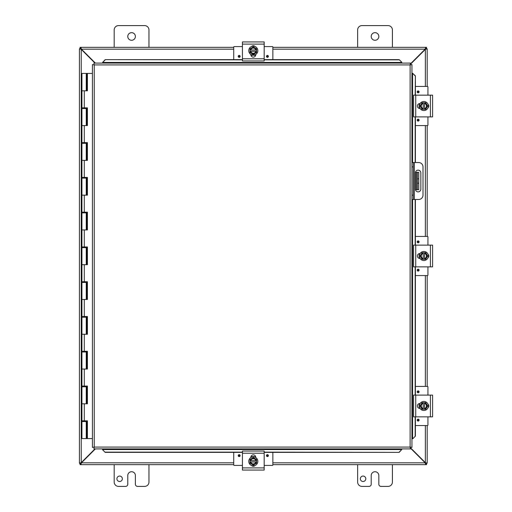 <?xml version="1.0" encoding="UTF-8"?>
<svg xmlns="http://www.w3.org/2000/svg" width="512" height="512" viewBox="0 0 512 512"><rect width="100%" height="100%" fill="white"/><g stroke="black" fill="none" stroke-linecap="round" stroke-linejoin="round"><path stroke-width="0.77" d="M392.41 464.666L392.41 482.054A4.346 4.346 0 0 1 388.058 486.4L380.998 486.4A2.176 2.176 0 0 1 378.829 484.224L378.829 475.533A3.808 3.808 0 0 0 375.021 471.725A3.808 3.808 0 0 0 371.213 475.533L371.213 484.224A2.176 2.176 0 0 1 369.037 486.4L361.978 486.4A4.346 4.346 0 0 1 357.632 482.054L357.632 464.666M365.792 478.784A2.72 2.72 0 0 1 363.072 481.504A2.72 2.72 0 0 1 360.352 478.784A2.72 2.72 0 0 1 363.072 476.064A2.72 2.72 0 0 1 365.792 478.784M135.386 36.467A3.808 3.808 0 0 1 131.578 40.275A3.808 3.808 0 0 1 127.77 36.467A3.808 3.808 0 0 1 131.578 32.659A3.808 3.808 0 0 1 135.386 36.467M114.189 47.334L114.189 29.946A4.346 4.346 0 0 1 118.534 25.6L144.621 25.6A4.346 4.346 0 0 1 148.966 29.946L148.966 47.334M148.966 464.666L148.966 482.054A4.346 4.346 0 0 1 144.621 486.4L137.562 486.4A2.176 2.176 0 0 1 135.386 484.224L135.386 475.533A3.808 3.808 0 0 0 131.578 471.725A3.808 3.808 0 0 0 127.77 475.533L127.77 484.224A2.176 2.176 0 0 1 125.594 486.4L118.534 486.4A4.346 4.346 0 0 1 114.189 482.054L114.189 464.666M122.355 478.784A2.72 2.72 0 0 1 119.629 481.504A2.72 2.72 0 0 1 116.909 478.784A2.72 2.72 0 0 1 119.629 476.064A2.72 2.72 0 0 1 122.355 478.784M417.472 172.32L417.472 178.835L418.758 178.835L418.758 172.32L415.462 172.32M417.472 183.187L417.472 189.709L418.758 189.709L418.758 183.187L417.472 183.187L417.472 178.835M415.462 189.709L417.472 189.709M418.758 178.835L418.758 183.187M378.829 36.467A3.808 3.808 0 0 1 375.021 40.275A3.808 3.808 0 0 1 371.213 36.467A3.808 3.808 0 0 1 375.021 32.659A3.808 3.808 0 0 1 378.829 36.467M357.632 47.334L357.632 29.946A4.346 4.346 0 0 1 361.978 25.6L388.058 25.6A4.346 4.346 0 0 1 392.41 29.946L392.41 47.334M94.976 448.909L81.242 462.643L79.411 463.187L79.411 48.813L81.242 49.357L94.976 63.091M95.36 63.091L81.434 49.165L80.89 47.334L233.734 47.334M410.464 64.25L425.357 49.357L427.187 48.813L427.187 86.458M410.464 448.134L425.165 462.835L425.709 464.666L272.858 464.666M80.698 463.187L79.411 463.29L80.698 463.187L81.242 462.643L81.242 49.357L80.698 48.813L79.411 48.813L80.698 48.813M427.187 425.542L427.187 463.187L425.357 462.643L410.464 447.75M425.357 425.542L425.357 462.643L425.901 463.187L427.187 463.187L425.901 463.187M425.901 48.813L427.187 48.813L425.901 48.813L425.357 49.357L425.357 86.458M427.187 125.587L427.187 236.435M427.187 275.565L427.187 386.413M233.734 464.666L80.89 464.666L81.434 462.835L95.36 448.909M233.734 462.835L81.434 462.835L80.89 463.379L80.89 464.666L80.058 464.666L80.058 463.379L80.89 463.379M425.709 463.379L426.541 463.379L426.541 464.666L425.709 464.666L425.709 463.379L425.165 462.835L272.858 462.835M272.858 47.334L425.709 47.334L425.165 49.165L410.464 63.866M272.858 49.165L425.165 49.165L425.709 48.621L425.709 47.334L426.541 47.334L426.541 48.621L425.709 48.621M80.89 48.621L80.058 48.621L80.058 47.334L80.89 47.334L80.89 48.621L81.434 49.165L233.734 49.165M418.125 191.872A2.72 2.72 0 0 1 415.405 189.158L415.405 172.864A2.72 2.72 0 0 1 418.125 170.15A2.72 2.72 0 0 1 420.838 172.864L420.838 189.158A2.72 2.72 0 0 1 418.125 191.872M411.942 199.488L418.662 199.488A4.346 4.346 0 0 0 423.008 195.142L423.008 166.88A4.346 4.346 0 0 0 418.662 162.534L411.942 162.534M411.942 166.88L413.229 166.88L413.229 162.534M413.229 199.488L413.229 195.142L411.942 195.142M413.229 166.88L413.229 195.142M102.598 449.792L105.203 452.365L102.598 449.792M102.598 449.568L102.598 448.909M105.203 452.141L242.432 452.141M264.166 452.141L399.162 452.365L401.766 449.568L399.162 452.141M401.766 449.568L401.766 448.909M412.826 438.733L415.398 436.122L412.826 438.733M412.608 438.733L411.942 438.733M415.174 436.122L415.174 416.845M415.174 395.11L415.174 266.867M415.174 245.133L415.174 199.488M415.174 162.534L415.174 116.89M415.174 95.155L415.398 75.878L412.608 73.267L415.174 75.878M412.608 73.267L411.942 73.267M401.766 62.208L399.162 59.635L401.766 62.208M401.766 62.432L401.766 63.091M399.162 59.859L264.166 59.859M242.432 59.859L105.203 59.635L102.598 62.432L105.203 59.859M102.598 62.432L102.598 63.091M415.398 436.122L415.398 416.845M415.398 395.11L415.398 266.867M415.398 245.133L415.398 199.488M415.398 162.534L415.398 116.89M415.398 95.155L415.398 75.878M105.203 452.365L242.432 452.365M264.166 452.365L399.162 452.365M399.162 59.635L264.166 59.635M242.432 59.635L105.203 59.635M93.901 63.091L94.253 64.922L93.901 63.091L410.464 63.091L410.112 64.922L410.464 63.091M93.958 448.845L94.253 447.078L410.112 447.078L410.112 64.922L411.942 64.576L411.942 447.424L410.112 447.078L410.464 448.909L93.901 448.909L94.253 447.078L92.422 447.424L94.253 447.078L93.901 448.909M92.48 64.627L94.253 64.922L92.422 64.576L94.253 64.922L94.253 447.078L92.48 447.373M411.885 64.627L410.112 64.922L411.942 64.576M411.885 447.373L410.112 447.078L410.464 448.909M92.422 447.424L92.422 64.576M410.112 447.078L411.942 447.424M87.226 420.845L87.226 421.542L81.926 421.542L81.926 438.579L87.315 438.579L87.315 420.845M87.226 107.846L87.226 108.544L81.926 108.544L81.926 125.587L86.278 125.587L86.266 107.846M86.573 90.81L86.573 73.421L87.411 73.421L87.411 90.81L81.926 90.81L81.926 73.421L86.458 73.421L86.458 90.81M84.294 90.81L84.294 107.846L81.926 107.846L81.926 90.81L86.278 90.81L86.278 73.421M87.226 142.624L87.226 143.322L81.926 143.322L81.926 160.365L86.278 160.365L86.266 142.624M87.226 177.402L87.226 178.099L81.926 178.099L81.926 195.142L86.278 195.142L86.266 177.402M87.226 212.179L87.226 212.877L81.926 212.877L81.926 229.92L86.278 229.92L86.266 212.179M87.226 246.957L87.226 247.654L81.926 247.654L81.926 264.691L86.278 264.691L86.266 246.957M87.226 281.734L87.226 282.432L81.926 282.432L81.926 299.469L86.278 299.469L86.266 281.734M87.226 316.512L87.226 317.21L81.926 317.21L81.926 334.246L86.278 334.246L86.266 316.512M87.226 351.29L87.226 351.987L81.926 351.987L81.926 369.024L86.278 369.024L86.266 351.29M87.226 386.067L87.226 386.765L81.926 386.765L81.926 403.802L86.278 403.802L86.266 386.067M86.278 438.579L86.266 420.845M87.315 90.81L87.315 73.421M84.294 107.846L87.411 107.846L87.411 125.587L81.926 125.587L81.926 142.624L87.411 142.624L87.411 160.365L81.926 160.365L81.926 177.402L87.411 177.402L87.411 195.142L81.926 195.142L81.926 212.179L87.411 212.179L87.411 229.92L81.926 229.92L81.926 246.957L87.411 246.957L87.411 264.691L81.926 264.691L81.926 281.734L87.411 281.734L87.411 299.469L81.926 299.469L81.926 316.512L87.411 316.512L87.411 334.246L81.926 334.246L81.926 351.29L87.411 351.29L87.411 369.024L81.926 369.024L81.926 386.067L87.411 386.067L87.411 403.802L81.926 403.802L81.926 420.845L87.411 420.845L87.411 438.579L92.422 438.579M87.315 125.587L87.315 107.846M87.315 160.365L87.315 142.624M87.315 195.142L87.315 177.402M87.315 229.92L87.315 212.179M87.315 264.691L87.315 246.957M87.315 299.469L87.315 281.734M87.315 334.246L87.315 316.512M87.315 369.024L87.315 351.29M87.315 403.802L87.315 386.067M92.422 73.421L87.411 73.421M255.072 465.498A2.445 2.445 0 0 1 251.526 465.498M264.166 453.216L264.166 451.046L242.432 451.046L242.432 470.067L264.166 470.067L264.166 453.216L242.432 453.216M250.854 457.536L250.854 457.293A2.445 2.445 0 0 1 253.299 454.854A2.445 2.445 0 0 1 255.744 457.293L255.744 457.536M253.299 465.862A4.518 4.518 0 0 1 248.774 461.338A4.518 4.518 0 0 1 253.299 456.819A4.518 4.518 0 0 1 257.818 461.338A4.518 4.518 0 0 1 253.299 465.862M250.035 460.685L256.557 460.685L256.557 461.99L250.035 461.99L250.035 459.456L251.667 458.515A3.258 3.258 0 0 0 250.106 460.685M256.493 460.685A3.258 3.258 0 0 0 254.931 458.515L256.557 459.456L256.557 460.685M256.557 461.99L256.557 463.219L254.931 464.16A3.258 3.258 0 0 0 256.493 461.99M250.106 461.99A3.258 3.258 0 0 0 254.931 464.16L253.299 465.101L250.035 463.219L250.035 461.99M255.821 461.99A2.611 2.611 0 0 1 250.771 461.99M250.771 460.685A2.611 2.611 0 0 1 255.821 460.685M254.931 458.515A3.258 3.258 0 0 0 251.667 458.515L253.299 457.574L254.931 458.515M255.245 456.941L255.725 457.184M272.858 452.365L272.858 464.896A0.525 0.525 0 0 1 272.339 465.414L264.166 465.414M242.432 465.414L234.259 465.414A0.525 0.525 0 0 1 233.734 464.896L233.734 452.365M268.384 455.629A0.954 0.954 0 0 1 267.424 456.582A0.954 0.954 0 0 1 266.47 455.629A0.954 0.954 0 0 1 267.424 454.669A0.954 0.954 0 0 1 268.384 455.629M240.128 455.629A0.954 0.954 0 0 1 239.168 456.582A0.954 0.954 0 0 1 238.214 455.629A0.954 0.954 0 0 1 239.168 454.669A0.954 0.954 0 0 1 240.128 455.629M250.925 456.723L251.955 456.723M254.643 456.723L255.674 456.723M251.526 46.502A2.445 2.445 0 0 1 255.072 46.502M242.432 58.784L242.432 60.954L264.166 60.954L264.166 41.933L242.432 41.933L242.432 58.784L264.166 58.784M246.662 41.933L259.763 41.933M255.744 54.464L255.744 54.707A2.445 2.445 0 0 1 253.299 57.146A2.445 2.445 0 0 1 250.854 54.707L250.854 54.464M253.299 46.138A4.518 4.518 0 0 1 257.818 50.662A4.518 4.518 0 0 1 253.299 55.181A4.518 4.518 0 0 1 248.774 50.662A4.518 4.518 0 0 1 253.299 46.138M256.557 51.315L250.035 51.315L250.035 50.01L256.557 50.01L256.557 52.544L254.931 53.485A3.258 3.258 0 0 0 256.493 51.315M250.106 51.315A3.258 3.258 0 0 0 251.667 53.485L250.035 52.544L250.035 51.315M250.035 50.01L250.035 48.781L251.667 47.84A3.258 3.258 0 0 0 250.106 50.01M256.493 50.01A3.258 3.258 0 0 0 251.667 47.84L253.299 46.899L256.557 48.781L256.557 50.01M250.771 50.01A2.611 2.611 0 0 1 255.821 50.01M255.821 51.315A2.611 2.611 0 0 1 250.771 51.315M251.667 53.485A3.258 3.258 0 0 0 254.931 53.485L253.299 54.426L251.667 53.485M251.648 55.174L250.874 54.816L251.648 55.174M252.282 45.958L253.645 45.869M233.734 59.635L233.734 47.104A0.525 0.525 0 0 1 234.259 46.586L242.432 46.586M264.166 46.586L272.339 46.586A0.525 0.525 0 0 1 272.858 47.104L272.858 59.635M238.214 56.371A0.954 0.954 0 0 1 239.168 55.418A0.954 0.954 0 0 1 240.128 56.371A0.954 0.954 0 0 1 239.168 57.331A0.954 0.954 0 0 1 238.214 56.371M266.47 56.371A0.954 0.954 0 0 1 267.424 55.418A0.954 0.954 0 0 1 268.384 56.371A0.954 0.954 0 0 1 267.424 57.331A0.954 0.954 0 0 1 266.47 56.371M255.674 55.277L254.643 55.277M251.955 55.277L250.925 55.277M428.019 404.205A2.445 2.445 0 0 1 428.019 407.75M415.738 395.11L413.568 395.11L413.568 416.845L432.589 416.845L432.589 395.11L415.738 395.11L415.738 416.845M420.058 408.422L419.814 408.422A2.445 2.445 0 0 1 417.376 405.978A2.445 2.445 0 0 1 419.814 403.533L420.058 403.533M428.378 405.978A4.518 4.518 0 0 1 423.859 410.496A4.518 4.518 0 0 1 419.341 405.978A4.518 4.518 0 0 1 423.859 401.459A4.518 4.518 0 0 1 428.378 405.978M423.206 409.235L423.206 402.72L424.512 402.72L424.512 409.235L421.978 409.235L421.037 407.61A3.258 3.258 0 0 0 423.206 409.171M423.206 402.784A3.258 3.258 0 0 0 421.037 404.346L421.978 402.72L423.206 402.72M424.512 402.72L425.741 402.72L426.682 404.346A3.258 3.258 0 0 0 424.512 402.784M424.512 409.171A3.258 3.258 0 0 0 426.682 404.346L427.622 405.978L425.741 409.235L424.512 409.235M424.512 403.45A2.611 2.611 0 0 1 424.512 408.506M423.206 408.506A2.611 2.611 0 0 1 423.206 403.45M421.037 404.346A3.258 3.258 0 0 0 421.037 407.61L420.096 405.978L421.037 404.346M419.405 404.179L419.091 405.363M415.398 386.413L427.418 386.413A0.525 0.525 0 0 1 427.936 386.938L427.936 395.11M427.936 416.845L427.936 425.018A0.525 0.525 0 0 1 427.418 425.542L415.398 425.542M418.15 390.893A0.954 0.954 0 0 1 419.104 391.846A0.954 0.954 0 0 1 418.15 392.806A0.954 0.954 0 0 1 417.19 391.846A0.954 0.954 0 0 1 418.15 390.893M418.15 419.149A0.954 0.954 0 0 1 419.104 420.109A0.954 0.954 0 0 1 418.15 421.062A0.954 0.954 0 0 1 417.19 420.109A0.954 0.954 0 0 1 418.15 419.149M419.245 408.352L419.245 407.322M419.245 404.634L419.245 403.603M428.019 254.227A2.445 2.445 0 0 1 428.019 257.773M415.738 245.133L413.568 245.133L413.568 266.867L432.589 266.867L432.589 245.133L415.738 245.133L415.738 266.867M420.058 258.445L419.814 258.445A2.445 2.445 0 0 1 417.376 256A2.445 2.445 0 0 1 419.814 253.555L420.058 253.555M428.378 256A4.518 4.518 0 0 1 423.859 260.518A4.518 4.518 0 0 1 419.341 256A4.518 4.518 0 0 1 423.859 251.482A4.518 4.518 0 0 1 428.378 256M423.206 259.258L423.206 252.742L424.512 252.742L424.512 259.258L421.978 259.258L421.037 257.632A3.258 3.258 0 0 0 423.206 259.194M423.206 252.806A3.258 3.258 0 0 0 421.037 254.368L421.978 252.742L423.206 252.742M424.512 252.742L425.741 252.742L426.682 254.368A3.258 3.258 0 0 0 424.512 252.806M424.512 259.194A3.258 3.258 0 0 0 426.682 254.368L427.622 256L425.741 259.258L424.512 259.258M424.512 253.472A2.611 2.611 0 0 1 424.512 258.528M423.206 258.528A2.611 2.611 0 0 1 423.206 253.472M421.037 254.368A3.258 3.258 0 0 0 421.037 257.632L420.096 256L421.037 254.368M419.405 254.202L419.091 255.386M415.398 236.435L427.418 236.435A0.525 0.525 0 0 1 427.936 236.96L427.936 245.133M427.936 266.867L427.936 275.04A0.525 0.525 0 0 1 427.418 275.565L415.398 275.565M418.15 240.915A0.954 0.954 0 0 1 419.104 241.869A0.954 0.954 0 0 1 418.15 242.829A0.954 0.954 0 0 1 417.19 241.869A0.954 0.954 0 0 1 418.15 240.915M418.15 269.171A0.954 0.954 0 0 1 419.104 270.131A0.954 0.954 0 0 1 418.15 271.085A0.954 0.954 0 0 1 417.19 270.131A0.954 0.954 0 0 1 418.15 269.171M419.245 258.374L419.245 257.344M419.245 254.656L419.245 253.626M428.019 104.25A2.445 2.445 0 0 1 428.019 107.795M415.738 95.155L413.568 95.155L413.568 116.89L432.589 116.89L432.589 95.155L415.738 95.155L415.738 116.89M420.058 108.467L419.814 108.467A2.445 2.445 0 0 1 417.376 106.022A2.445 2.445 0 0 1 419.814 103.578L420.058 103.578M428.378 106.022A4.518 4.518 0 0 1 423.859 110.541A4.518 4.518 0 0 1 419.341 106.022A4.518 4.518 0 0 1 423.859 101.504A4.518 4.518 0 0 1 428.378 106.022M423.206 109.28L423.206 102.765L424.512 102.765L424.512 109.28L421.978 109.28L421.037 107.654A3.258 3.258 0 0 0 423.206 109.216M423.206 102.829A3.258 3.258 0 0 0 421.037 104.39L421.978 102.765L423.206 102.765M424.512 102.765L425.741 102.765L426.682 104.39A3.258 3.258 0 0 0 424.512 102.829M424.512 109.216A3.258 3.258 0 0 0 426.682 104.39L427.622 106.022L425.741 109.28L424.512 109.28M424.512 103.494A2.611 2.611 0 0 1 424.512 108.55M423.206 108.55A2.611 2.611 0 0 1 423.206 103.494M421.037 104.39A3.258 3.258 0 0 0 421.037 107.654L420.096 106.022L421.037 104.39M419.405 104.224L419.091 105.408M419.149 105.056L419.706 103.603M415.398 86.458L427.418 86.458A0.525 0.525 0 0 1 427.936 86.982L427.936 95.155M427.936 116.89L427.936 125.062A0.525 0.525 0 0 1 427.418 125.587L415.398 125.587M418.15 90.938A0.954 0.954 0 0 1 419.104 91.891A0.954 0.954 0 0 1 418.15 92.851A0.954 0.954 0 0 1 417.19 91.891A0.954 0.954 0 0 1 418.15 90.938M418.15 119.194A0.954 0.954 0 0 1 419.104 120.154A0.954 0.954 0 0 1 418.15 121.107A0.954 0.954 0 0 1 417.19 120.154A0.954 0.954 0 0 1 418.15 119.194M419.245 108.397L419.245 107.366M419.245 104.678L419.245 103.648M416.384 172.32L416.384 189.709M425.357 386.413L425.357 275.565M425.357 236.435L425.357 125.587M414.317 199.488L414.317 162.534M401.766 449.542L102.598 449.542M412.576 73.267L412.576 162.534M412.576 199.488L412.576 438.733M102.598 62.458L401.766 62.458M410.112 64.922L94.253 64.922M86.573 125.587L86.573 108.544M86.573 160.365L86.573 143.322M86.573 195.142L86.573 178.099M86.573 229.92L86.573 212.877M86.573 264.691L86.573 247.654M86.573 299.469L86.573 282.432M86.573 334.246L86.573 317.21M86.573 369.024L86.573 351.987M86.573 403.802L86.573 386.765M86.573 438.579L86.573 421.542M86.458 421.542L86.458 438.579M86.458 386.765L86.458 403.802M86.458 351.987L86.458 369.024M86.458 317.21L86.458 334.246M86.458 282.432L86.458 299.469M86.458 247.654L86.458 264.691M86.458 212.877L86.458 229.92M86.458 178.099L86.458 195.142M86.458 143.322L86.458 160.365M86.458 108.544L86.458 125.587M84.294 125.587L84.294 142.624M84.294 160.365L84.294 177.402M84.294 195.142L84.294 212.179M84.294 229.92L84.294 246.957M84.294 264.691L84.294 281.734M84.294 299.469L84.294 316.512M84.294 334.246L84.294 351.29M84.294 369.024L84.294 386.067M84.294 403.802L84.294 420.845M264.166 467.891L242.432 467.891M267.424 455.072A0.557 0.557 0 0 1 267.981 455.629A0.557 0.557 0 0 1 267.424 456.186A0.557 0.557 0 0 1 266.867 455.629A0.557 0.557 0 0 1 267.424 455.072M239.168 455.072A0.557 0.557 0 0 1 239.725 455.629A0.557 0.557 0 0 1 239.168 456.186A0.557 0.557 0 0 1 238.611 455.629A0.557 0.557 0 0 1 239.168 455.072M242.432 44.109L264.166 44.109M239.168 56.928A0.557 0.557 0 0 1 238.611 56.371A0.557 0.557 0 0 1 239.168 55.814A0.557 0.557 0 0 1 239.725 56.371A0.557 0.557 0 0 1 239.168 56.928M267.424 56.928A0.557 0.557 0 0 1 266.867 56.371A0.557 0.557 0 0 1 267.424 55.814A0.557 0.557 0 0 1 267.981 56.371A0.557 0.557 0 0 1 267.424 56.928M430.413 395.11L430.413 416.845M417.594 391.846A0.557 0.557 0 0 1 418.15 391.29A0.557 0.557 0 0 1 418.701 391.846A0.557 0.557 0 0 1 418.15 392.403A0.557 0.557 0 0 1 417.594 391.846M417.594 420.109A0.557 0.557 0 0 1 418.15 419.552A0.557 0.557 0 0 1 418.701 420.109A0.557 0.557 0 0 1 418.15 420.659A0.557 0.557 0 0 1 417.594 420.109M430.413 245.133L430.413 266.867M417.594 241.869A0.557 0.557 0 0 1 418.15 241.318A0.557 0.557 0 0 1 418.701 241.869A0.557 0.557 0 0 1 418.15 242.426A0.557 0.557 0 0 1 417.594 241.869M417.594 270.131A0.557 0.557 0 0 1 418.15 269.574A0.557 0.557 0 0 1 418.701 270.131A0.557 0.557 0 0 1 418.15 270.682A0.557 0.557 0 0 1 417.594 270.131M430.413 95.155L430.413 116.89M417.594 91.891A0.557 0.557 0 0 1 418.15 91.341A0.557 0.557 0 0 1 418.701 91.891A0.557 0.557 0 0 1 418.15 92.448A0.557 0.557 0 0 1 417.594 91.891M417.594 120.154A0.557 0.557 0 0 1 418.15 119.597A0.557 0.557 0 0 1 418.701 120.154A0.557 0.557 0 0 1 418.15 120.71A0.557 0.557 0 0 1 417.594 120.154M85.146 107.846L85.146 108.544M85.146 142.624L85.146 143.322M85.146 177.402L85.146 178.099M85.146 212.179L85.146 212.877M85.146 246.957L85.146 247.654M85.146 281.734L85.146 282.432M85.146 316.512L85.146 317.21M85.146 351.29L85.146 351.987M85.146 386.067L85.146 386.765M85.146 420.845L85.146 421.542M83.059 107.846L83.059 108.544M83.059 142.624L83.059 143.322M83.059 177.402L83.059 178.099M83.059 212.179L83.059 212.877M83.059 246.957L83.059 247.654M83.059 281.734L83.059 282.432M83.059 316.512L83.059 317.21M83.059 351.29L83.059 351.987M83.059 386.067L83.059 386.765M83.059 420.845L83.059 421.542M255.162 456.909L254.266 456.627M252.416 456.614L251.034 457.094M252.282 466.042L253.222 466.144M255.738 457.197L253.882 456.563M253.363 456.531L252.678 456.57M252.358 466.054L253.888 466.112M250.938 457.152L251.437 456.902M251.437 55.091L252.333 55.373M254.253 55.373L255.558 54.906M251.597 55.162L250.854 54.803L255.738 54.803M255.674 54.842L255.232 55.066M255.168 55.091L254.419 55.334M255.59 54.886L254.906 55.194M419.43 404.115L419.149 405.011M419.136 406.861L419.482 407.962M428.557 406.989L428.666 405.965M419.053 405.888L419.091 406.579M419.174 407.059L419.718 408.416M428.557 406.995L428.557 404.96M419.43 254.138L419.149 255.034M419.136 256.883L419.482 257.984M428.557 254.982L428.666 255.987M419.053 255.91L419.091 256.602M419.174 257.082L419.718 258.438M419.136 106.906L419.482 108.006M428.557 105.005L428.666 106.01M419.053 105.939L419.091 106.624M419.174 107.104L419.718 108.461M419.366 104.32L419.718 103.584"/></g></svg>
